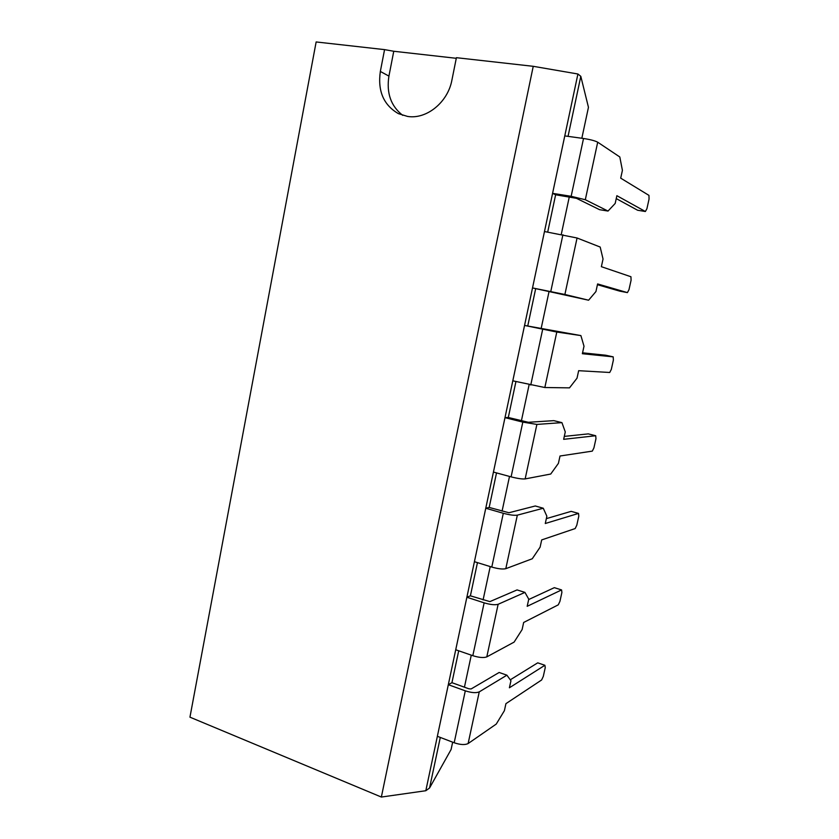 <?xml version="1.0" encoding="UTF-8"?>
<svg xmlns="http://www.w3.org/2000/svg" width="839" height="839" viewBox="0 0 839 839"><rect width="100%" height="100%" fill="white"/><g stroke="black" fill="none" stroke-linecap="round" stroke-linejoin="round"><path stroke-width="1.26" d="M608.023 211.061L599.591 209.687L576.424 198.308L555.628 194.784L552.586 193.348L571.149 196.305L585.307 199.734L608.023 211.061L615.186 203.447L616.875 195.697L645.38 211.501L637.609 210.243L616.246 198.602M552.586 193.348L564.773 135.908L583.524 138.487C590.299 139.526 595.029 140.763 597.704 142.2L619.811 156.977L622.412 170.369L620.703 178.151L648.956 195.382L649.05 199.095L646.911 208.743L645.38 211.501M588.6 300.215L532.513 287.934L564.888 294.479L588.6 300.215L595.942 291.553L597.599 283.939L627.415 292.612L619.759 291.143L597.441 284.694M532.513 287.934L544.48 231.533L577.064 237.993L600.189 247.054L603.042 259.031L601.374 266.687L630.938 276.744L631.085 280.205L628.977 289.696L627.415 292.612M578.658 370.691L609.733 372.474L611.316 369.412L613.382 360.067L613.194 356.858L582.36 353.722L584.007 346.203L580.892 335.59L556.792 332.045L524.553 325.438L512.807 380.822L544.836 387.524L569.503 387.859L577.022 378.179L578.658 370.691M613.194 356.858L605.622 355.212L582.56 352.81M580.892 335.59L524.553 325.438M560.022 456.007L592.313 451.12L593.918 447.911L595.963 438.703L595.721 435.735L563.661 439.321L565.276 431.917L561.931 422.636L536.887 424.419L522.812 422.111L504.984 417.654L493.437 472.063L511.098 476.867C517.516 478.503 522.204 479.184 525.151 478.912L550.73 474.035L558.407 463.369L560.022 456.007M595.721 435.735L588.254 433.878L564.301 436.395M561.931 422.636L553.803 420.643L528.36 422.29L508.298 417.486L504.984 417.654M541.69 539.917L575.166 528.56L576.792 525.214L578.805 516.142L578.522 513.416L545.277 523.505L546.871 516.226L543.273 508.235L517.338 515.156C514.359 515.607 509.682 514.978 503.306 513.279L485.76 508.245L474.423 561.69L491.79 567.07C498.114 568.863 502.792 569.398 505.802 568.685L532.262 558.764L540.106 547.164L541.69 539.917M578.522 513.416L571.16 511.36L546.346 518.628M543.273 508.235L535.282 505.98L508.948 512.744L489.179 507.438L485.76 508.245M523.662 622.465L558.271 604.846L559.928 601.364L561.899 592.428L561.574 589.922L527.186 606.314L528.759 599.161L524.941 592.397L498.135 604.29C495.094 605.171 490.427 604.688 484.134 602.842L466.872 597.242L455.734 649.764L472.818 655.689C479.059 657.619 483.715 658.017 486.798 656.885L514.108 642.108L522.11 629.586L523.662 622.465M561.574 589.922L554.317 587.667L528.664 599.549M524.941 592.397L517.065 589.922L489.882 601.615L470.396 595.826L466.872 597.242M505.927 703.659L541.627 679.978L543.305 676.37L545.256 667.571L544.889 665.275L509.399 687.781L510.941 680.733L506.903 675.185L479.258 691.871C476.153 693.171 471.497 692.825 465.299 690.833L448.32 684.697L437.36 736.306L454.182 742.756C460.328 744.833 464.974 745.095 468.12 743.553L496.248 724.078L504.396 710.675L505.927 703.659M544.889 665.275L537.726 662.841L510.259 679.81M506.903 675.185L499.153 672.469L471.14 688.945L468.823 688.777L451.938 682.684L448.32 684.697M577.914 74L425.813 790.726L381.357 797.05L189.95 717.167L316.146 41.95L384.566 49.627L380.34 71.451C377.56 91.011 383.58 105.074 398.41 113.643L407.597 116.432C426.453 119.568 447.858 102.4 451.906 80.125L456.406 57.692L533.237 66.312L577.914 74L580.808 76.328L568.045 136.358M425.813 790.726L429.547 788.01L440.297 737.429M451.938 682.684L458.713 650.791M470.396 595.826L477.454 562.633M489.179 507.438L496.52 472.902M508.298 417.486L515.933 381.556M527.762 325.92L535.67 288.689M547.699 232.099L555.628 194.784M381.357 797.05L533.237 66.312M456.28 58.3L393.764 51.263L388.929 76.108C386.297 93.077 390.901 106.165 402.762 115.363M384.566 49.627L393.764 51.263M581.836 138.257L588.454 107.319L580.808 76.328M452.661 742.179L451.088 749.521L429.547 788.01M569.272 196.976L561.26 234.469M549.094 291.332L541.092 328.752M529.136 384.661L521.407 420.759M509.504 476.437L502.079 511.14M490.217 566.587L483.086 599.937M471.277 655.154L464.428 687.193M571.149 196.305L583.524 138.487M585.307 199.734L597.704 142.2M550.772 291.532L562.917 234.763M564.888 294.479L577.064 237.993M530.751 385.038L542.686 329.287M544.836 387.524L556.792 332.045M511.098 476.867L522.812 422.111M525.151 478.912L536.887 424.419M491.79 567.07L503.306 513.279M505.802 568.685L517.338 515.156M472.818 655.689L484.134 602.842M486.798 656.885L498.135 604.29M454.182 742.756L465.299 690.833M468.12 743.553L479.258 691.871M388.929 76.108L380.34 71.451"/></g></svg>
